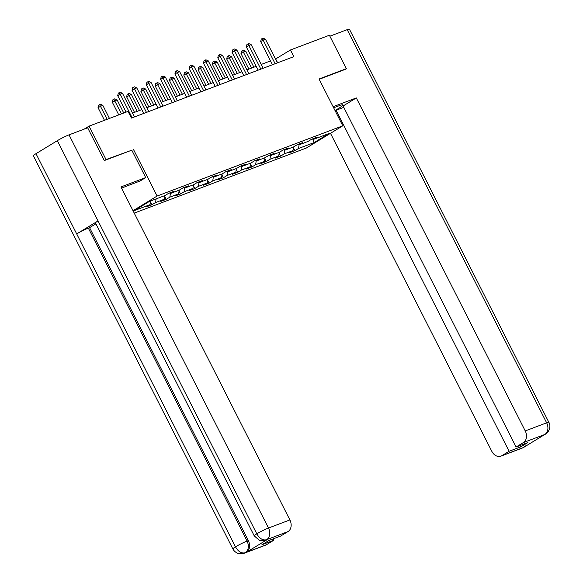 <?xml version="1.0" encoding="UTF-8"?>
<svg xmlns="http://www.w3.org/2000/svg" width="583" height="583" viewBox="0 0 583 583"><rect width="100%" height="100%" fill="white"/><g stroke="black" fill="none" stroke-linecap="round" stroke-linejoin="round"><path stroke-width="0.87" d="M134.236 213.101L306.396 147.995L342.789 125.811L157.111 196.034L133.019 210.718M312.452 138.936L313.465 139.381L317.05 137.194L311.555 139.271L307.962 141.465L299.166 144.788L302.752 142.602L297.257 144.679L293.664 146.872L284.868 150.195L288.461 148.009L282.959 150.086L279.366 152.28L270.57 155.603L274.163 153.416L268.661 155.493L265.068 157.687L256.272 161.01L259.865 158.824L254.363 160.901L250.777 163.094L241.974 166.417L245.567 164.231L240.065 166.308L236.479 168.502L227.676 171.825L231.269 169.638L225.767 171.715L222.181 173.909L213.378 177.232L216.971 175.046L211.476 177.123L207.883 179.316L199.087 182.639L202.673 180.453L197.178 182.53L193.585 184.724L184.789 188.047L188.375 185.86L182.88 187.937L179.287 190.131L170.491 193.454L174.084 191.268L168.582 193.345L164.989 195.538L149.408 201.426L134.462 210.536L150.042 204.648L146.45 206.834L151.944 204.757L150.48 201.856M313.465 139.381L329.045 133.492L314.091 142.602L298.511 148.497L294.918 150.684L293.453 147.783M151.944 204.757L155.537 202.563L164.333 199.24L160.748 201.426L166.242 199.35L169.835 197.156L178.631 193.833L175.046 196.019L180.541 193.942L184.133 191.749L192.929 188.426L189.337 190.612L194.839 188.535L198.431 186.341L207.227 183.018L203.635 185.205L209.137 183.128L212.729 180.934L221.525 177.611L217.933 179.797L223.435 177.72L227.02 175.527L235.824 172.204L232.231 174.39L237.733 172.313L241.318 170.119L250.122 166.796L246.529 168.983L252.031 166.906L255.616 164.712L264.42 161.389L260.827 163.575L266.322 161.498L269.914 159.312L278.71 155.982L275.125 158.168L280.62 156.091L284.212 153.905L293.009 150.574L289.423 152.761L294.918 150.684M131.802 150.181L106.048 159.56L89.09 126.125L128.041 111.397L131.43 118.079L293.832 56.66L290.443 49.978L275.489 59.043M298.153 144.344L299.166 144.788M293.009 150.574L293.592 146.901M284.212 153.905L284.803 150.166M283.855 149.751L284.868 150.195M278.71 155.982L279.293 152.309M269.914 159.312L270.505 155.574M269.557 155.158L270.57 155.603M264.42 161.389L264.995 157.716M255.616 164.712L256.207 160.981M255.267 160.565L256.272 161.01M250.122 166.796L250.697 163.123M241.318 170.119L241.909 166.388M240.968 165.973L241.974 166.417M235.824 172.204L236.399 168.523M227.02 175.527L227.61 171.796M226.67 171.38L227.676 171.825M221.525 177.611L222.101 173.931M212.729 180.934L213.312 177.203M212.372 176.787L213.378 177.232M207.227 183.018L207.81 179.338M198.431 186.341L199.014 182.61M198.074 182.195L199.087 182.639M192.929 188.426L193.512 184.745M184.133 191.749L184.724 188.018M183.776 187.602L184.789 188.047M178.631 193.833L179.214 190.153M169.835 197.156L170.425 193.425M169.478 193.009L170.491 193.454M164.333 199.24L164.916 195.56M155.537 202.563L156.12 198.89M150.042 204.648L150.618 200.967M106.048 159.56L104.576 160.456M89.09 126.125L84.163 129.127M344.881 69.574L346.353 68.677L329.395 35.242L290.443 49.978M346.353 68.677L319.039 79.004L342.789 125.811M133.361 149.233L157.111 196.034M270.497 60.931L261.191 64.451M256.199 66.338L246.893 69.858M241.901 71.745L232.602 75.265M227.603 77.153L218.304 80.673M213.312 82.56L204.006 86.08M199.014 87.967L189.708 91.487M184.716 93.375L175.41 96.895M170.418 98.782L161.112 102.302M156.12 104.189L146.814 107.702M141.822 109.597L132.516 113.109M314.091 142.602L312.728 139.06M298.511 148.497L299.101 144.759M277.625 62.789L275.686 58.963M166.242 199.35L164.778 196.449M180.541 193.942L179.076 191.042M194.839 188.535L193.367 185.634M209.137 183.128L207.665 180.227M223.435 177.72L221.963 174.82M237.733 172.313L236.261 169.413M252.031 166.906L250.559 164.005M266.322 161.498L264.857 158.598M280.62 156.091L279.155 153.191M132.166 117.802L120.171 94.154L122.459 93.287L134.462 116.935M126.074 112.14L117.708 95.648L120.171 94.154L119.238 92.602L120.156 92.26L122.459 93.287M117.708 95.648L118.254 93.2L119.238 92.602M109.458 118.422L102.783 105.275L98.039 107.636L104.466 120.309M98.039 107.636L98.578 105.195L99.562 104.59L107.163 119.289M99.562 104.59L100.48 104.248L102.783 105.275M254.239 535.872A9.262 0.853 -26.9 0 1 256.811 533.846C259.588 538.605 262.795 540.579 266.416 539.763L262.744 540.813L259.333 540.324L254.239 535.872L95.474 222.939A9.262 0.853 -26.9 0 1 98.046 220.913L57.338 140.671A9.262 0.853 -26.9 0 1 69.027 134.855L87.676 127.801L104.299 160.565L131.794 150.166L145.706 177.582L140.044 181.029L127.036 185.948A16.943 1.56 153.1 0 0 121.621 188.236M145.706 177.582L120.958 186.939L289.897 519.934A9.037 6.865 69.3 0 1 288.068 531.55L280.736 536.017L268.916 540.492L261.927 544.748L273.755 540.273L266.424 544.741A9.037 6.865 69.3 0 1 265.549 545.171L244.146 553.26A9.037 6.865 -110.7 0 0 245.02 552.837L266.424 544.741M244.146 553.26L239.38 553.733C239.46 553.923 235 552.997 232.843 548.909L33.369 155.734A9.262 0.853 -26.9 0 1 35.993 153.679L76.701 233.921A9.262 0.853 -26.9 0 1 88.339 228.128L247.097 541.06L248.336 540.594A9.037 6.865 69.3 0 1 246.507 552.218L267.655 539.326A9.037 6.865 69.3 0 1 266.781 539.756L265.542 540.222M57.338 140.671L35.993 153.679M69.027 134.855L268.493 528.023A9.262 0.853 -26.9 0 0 256.811 533.846L98.046 220.913L76.701 233.921L235.466 546.854C238.228 551.613 241.42 553.595 245.035 552.793L245.02 552.837M273.755 540.273L273.063 538.918M95.911 223.799L89.578 227.661L248.336 540.594M89.578 227.661L88.339 228.128M335.021 110.493A16.943 1.56 153.1 0 0 342.964 104.889A16.943 1.56 153.1 0 0 338.927 105.807L333.651 107.804M335.174 110.806L336.099 110.245L509.105 451.264L501.781 455.731L523.417 447.518L544.806 434.488L523.417 442.541A9.037 6.865 -110.7 0 0 525.247 430.924L546.65 422.828L347.184 29.653L329.876 36.197M343.766 107.345L336.099 110.245M520.24 445.434L520.925 446.789L527.914 442.533L516.093 447.008L343.081 105.989L356.315 97.929L525.247 430.924M333.097 106.711L356.315 97.929M330.481 133.31L491.804 451.3A9.037 6.865 -110.7 0 0 500.906 456.154A9.037 6.865 -110.7 0 0 501.781 455.731M347.184 29.653A9.262 0.853 -26.9 0 1 349.392 29.15L548.858 422.325A9.262 0.853 -26.9 0 0 546.65 422.828A9.037 6.865 69.3 0 1 544.821 434.444M516.093 447.008L523.417 442.541M520.925 446.789L509.105 451.264M345.129 69.421L319.185 79.295M524.678 446.432L523.425 447.489M524.132 447.161L523.425 447.518M548.858 422.325C551.314 425.933 549.077 432.185 545.484 434.153L544.806 434.488M146.464 112.395L134.469 88.747L136.757 87.88L148.76 111.528M143.761 113.415L132.006 90.241L134.469 88.747L133.536 87.195L134.447 86.852L136.757 87.88M132.006 90.241L132.552 87.793L133.536 87.195M160.762 106.988L148.76 83.34L151.055 82.473L163.051 106.121M158.059 108.008L146.304 84.834L148.76 83.34L147.834 81.788L148.745 81.445L151.055 82.473M146.304 84.834L146.85 82.385L147.834 81.788M123.756 113.015L117.081 99.868L112.33 102.229L118.764 114.902M112.33 102.229L112.876 99.788L113.86 99.183L121.461 113.882M113.86 99.183L114.778 98.84L117.081 99.868M139.505 110.471L131.379 94.461L126.628 96.822L134.513 112.359M126.628 96.822L127.174 94.38L128.158 93.776L137.209 111.338M128.158 93.776L129.076 93.433L131.379 94.461M175.06 101.58L163.058 77.933L165.353 77.065L177.349 100.713M172.357 102.601L160.602 79.426L163.058 77.933L162.125 76.38L163.043 76.038L165.353 77.065M160.602 79.426L161.141 76.978L162.125 76.38M189.358 96.173L177.356 72.525L179.651 71.658L191.647 95.306M186.655 97.193L174.9 74.019L177.356 72.525L176.423 70.973L177.341 70.63L179.651 71.658M174.9 74.019L175.439 71.571L176.423 70.973M203.656 90.766L191.654 67.118L193.95 66.251L205.945 89.899M200.953 91.786L189.198 68.612L191.654 67.118L190.721 65.566L191.639 65.223L193.95 66.251M189.198 68.612L189.737 66.171L190.721 65.566M153.803 105.064L145.677 89.053L140.926 91.422L148.811 106.951M140.926 91.422L141.472 88.973L142.456 88.368L151.507 105.931M142.456 88.368L143.374 88.026L145.677 89.053M168.101 99.657L159.975 83.646L155.224 86.014L163.109 101.544M155.224 86.014L155.77 83.566L156.754 82.961L165.805 100.524M156.754 82.961L157.665 82.618L159.975 83.646M182.392 94.249L174.273 78.239L171.978 79.106L169.522 80.607L177.4 96.137M169.522 80.607L170.068 78.158L171.052 77.554L180.103 95.116M171.052 77.554L171.963 77.211L174.273 78.239M217.955 85.358L205.952 61.711L208.24 60.843L220.243 84.491M215.251 86.379L203.496 63.204L205.952 61.711L205.019 60.158L205.937 59.816L208.24 60.843M203.496 63.204L204.035 60.763L205.019 60.158M196.69 88.842L188.571 72.831L186.276 73.698L183.82 75.2L191.698 90.729M183.82 75.2L184.359 72.751L185.343 72.146L194.401 89.709M185.343 72.146L186.261 71.804L188.571 72.831M232.245 79.951L220.25 56.303L222.538 55.436L234.541 79.084M229.549 80.971L217.787 57.797L220.25 56.303L219.317 54.751L220.236 54.408L222.538 55.436M217.787 57.797L218.334 55.356L219.317 54.751M210.988 83.435L202.869 67.424L200.574 68.291L198.118 69.792L205.996 85.322M198.118 69.792L198.657 67.344L199.641 66.739L208.699 84.302M199.641 66.739L200.559 66.396L202.869 67.424M246.543 74.544L234.548 50.896L236.836 50.029L248.839 73.677M243.847 75.564L232.085 52.39L234.548 50.896L233.615 49.344L234.534 49.001L236.836 50.029M232.085 52.39L232.632 49.949L233.615 49.344M225.286 78.027L217.167 62.017L214.872 62.884L212.416 64.385L220.294 79.915M212.416 64.385L212.955 61.936L213.939 61.332L222.998 78.894M213.939 61.332L214.857 60.989L217.167 62.017M260.841 69.137L248.846 45.489L251.135 44.621L263.137 68.269M258.145 70.164L246.383 46.983L248.846 45.489L247.913 43.936L248.824 43.594L251.135 44.621M246.383 46.983L246.93 44.541L247.913 43.936M239.584 72.62L231.458 56.609L226.714 58.978L234.592 74.507M226.714 58.978L227.253 56.529L228.237 55.924L237.296 73.487M228.237 55.924L229.155 55.582L231.458 56.609M275.14 63.729L263.144 40.081L265.433 39.214L277.428 62.862M272.436 64.757L260.681 41.575L263.144 40.081L262.212 38.529L263.122 38.187L265.433 39.214M260.681 41.575L261.228 39.134L262.212 38.529M253.882 67.213L245.756 51.202L241.005 53.57L248.89 69.1M241.005 53.57L241.551 51.122L242.535 50.517L251.586 68.08M242.535 50.517L243.454 50.174L245.756 51.202M246.507 552.218L245.035 552.793M288.068 531.55L266.424 539.763M266.416 539.8L267.655 539.326M266.664 539.647A9.037 6.865 69.3 0 0 268.493 528.023L289.897 519.934M232.843 548.909A9.262 0.853 -26.9 0 1 235.466 546.854A9.262 0.853 -26.9 0 1 247.097 541.06C249.269 546.067 248.657 549.944 245.268 552.684M524.073 447.197L522.302 448.065A9.037 6.865 -110.7 0 0 523.177 447.635M545.462 434.167L544.573 434.597M524.102 447.183L526.004 445.631M500.906 456.154L522.302 448.065M543.699 435.027L542.919 435.319"/></g></svg>
